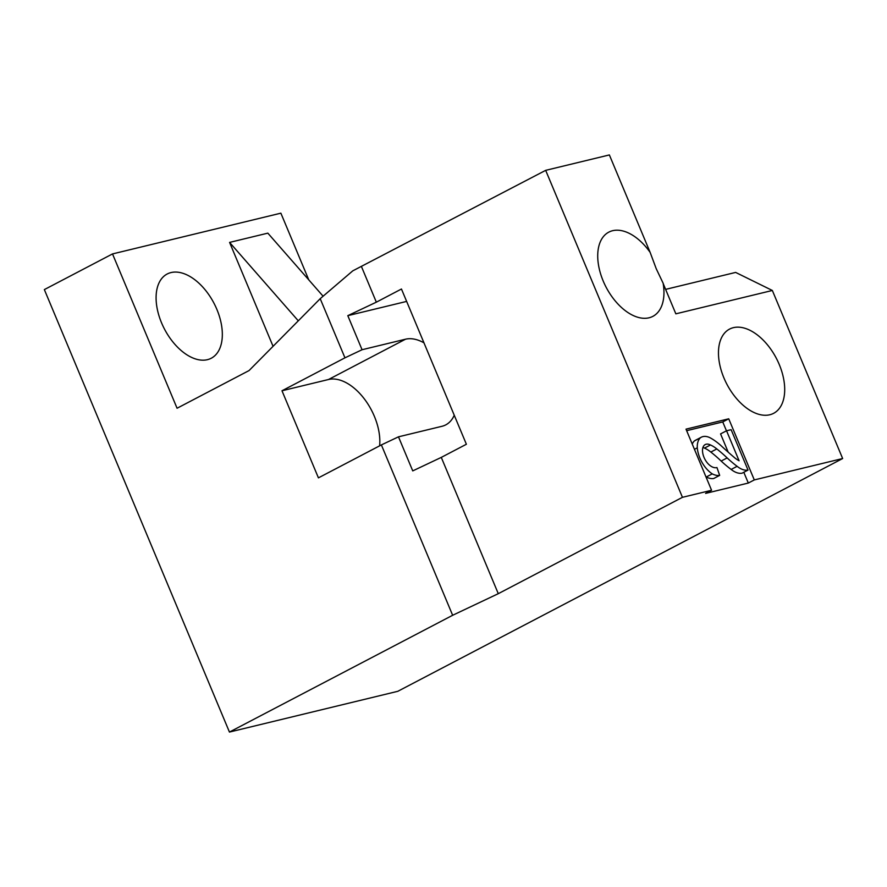 <?xml version="1.0" encoding="UTF-8"?>
<svg xmlns="http://www.w3.org/2000/svg" width="887" height="887" viewBox="0 0 887 887"><rect width="100%" height="100%" fill="white"/><g stroke="black" fill="none" stroke-linecap="round" stroke-linejoin="round"><path stroke-width="1.33" d="M697.293 447.824A20.024 11.764 -117.6 0 1 700.298 437.856A20.19 11.864 -117.6 0 1 701.318 437.213A20.19 11.864 -117.6 0 1 710.21 437.834A54.462 31.987 -117.6 0 1 721.94 446.505A315.384 185.261 62.4 0 0 735.19 458.213A32.808 19.27 62.4 0 0 739.093 460.763L726.553 430.783L731.132 429.674L748.029 470.077A21.665 12.728 -117.6 0 1 737.119 466.318A100.53 59.052 -117.6 0 1 727.14 457.925A112.749 66.226 62.4 0 0 716.807 448.944A30.169 17.718 62.4 0 0 710.476 444.975A11.708 6.885 62.4 0 0 705.232 444.564A11.708 6.885 62.4 0 0 702.526 451.283A13.194 7.75 62.4 0 0 707.748 463.38A13.194 7.75 62.4 0 0 716.951 467.549L719.679 475.388A22.186 13.028 -117.6 0 1 712.261 473.869A23.705 13.926 -117.6 0 1 697.293 447.824L694.443 449.321M726.553 430.783L720.566 433.909L728.216 452.182M702.936 447.469A11.708 6.885 -117.6 0 1 704.489 448.101A30.169 17.718 -117.6 0 1 710.831 452.071A112.749 66.226 -117.6 0 1 721.153 461.052A100.53 59.052 62.4 0 0 731.143 469.445A21.665 12.728 62.4 0 0 742.053 473.203L748.029 470.077M731.143 469.445L737.119 466.318M721.153 461.052L727.14 457.925M710.831 452.071L716.807 448.944M704.489 448.101L710.476 444.975M705.919 476.751A23.705 13.926 62.4 0 0 706.285 476.995A22.186 13.028 62.4 0 0 713.702 478.514L719.679 475.388M706.285 476.995L712.261 473.869M701.318 437.213L695.33 440.34A20.19 11.864 62.4 0 0 694.321 440.983A20.024 11.764 62.4 0 0 692.27 444.121M694.321 440.983L700.298 437.856M723.914 377.906A47.532 27.918 62.4 0 0 773.63 413.32A47.532 27.918 62.4 0 0 776.325 358.27A47.532 27.918 62.4 0 0 729.557 329.099A47.532 27.918 62.4 0 0 723.914 377.906M171.003 272.575A47.532 27.918 -117.6 0 1 215.486 306.27A47.532 27.918 -117.6 0 1 211.25 358.237A47.532 27.918 -117.6 0 1 164.472 329.066A47.532 27.918 -117.6 0 1 167.177 274.005A47.532 27.918 -117.6 0 1 171.003 272.575M308.776 279.86L280.869 213.168L112.516 253.926L44.35 289.594L229.445 732.063L397.797 691.306L842.65 458.535L754.294 479.922L728.726 418.808L686.006 429.153L711.574 490.267L682.447 497.319L545.671 170.348L609.369 154.937L650.127 252.363A47.532 27.918 62.4 0 0 608.804 232.139A47.532 27.918 62.4 0 0 606.098 287.188A47.532 27.918 62.4 0 0 652.865 316.36A47.532 27.918 62.4 0 0 663.199 283.596L675.839 313.832L772.344 290.47L735.645 272.42L665.605 289.384M273.063 346.318L229.589 242.406L267.841 233.148L323.101 296.214M112.516 253.926L177.067 408.242L249.059 370.566L320.207 298.686L352.782 270.845L545.671 170.348M229.589 242.406L298.298 320.828M663.276 283.541L656.236 268.739L650.127 252.363M361.519 266.721L376.343 302.168L347.804 315.661L362.062 349.733L344.954 357.827L281.988 390.768L328.5 379.514A47.532 27.918 -117.6 0 1 364.058 398.54A47.532 27.918 -117.6 0 1 379.625 445.828M362.062 349.733L405.503 339.211A47.532 27.918 -117.6 0 1 423.964 342.837M454.244 415.227A47.532 27.918 -117.6 0 1 445.762 424.873A47.532 27.918 -117.6 0 1 441.937 426.303L398.485 436.825L412.743 470.897L441.282 457.393L466.385 444.254L401.456 289.018L376.343 302.168M347.804 315.661L406.645 301.414M281.988 390.768L318.422 477.86L381.377 444.919L398.485 436.825M320.207 298.686L344.954 357.827M441.282 457.393L498.283 593.68L682.447 497.319M381.377 444.919L452.647 615.279L498.283 593.68M229.445 732.063L452.647 615.279M772.344 290.47L842.65 458.535M711.574 490.267L705.597 493.394L748.318 483.049L754.294 479.922M726.464 430.827L722.75 421.935L728.726 418.808M748.318 483.049L743.805 472.283M722.75 421.935L686.649 430.683M405.503 339.211L328.5 379.514"/></g></svg>
